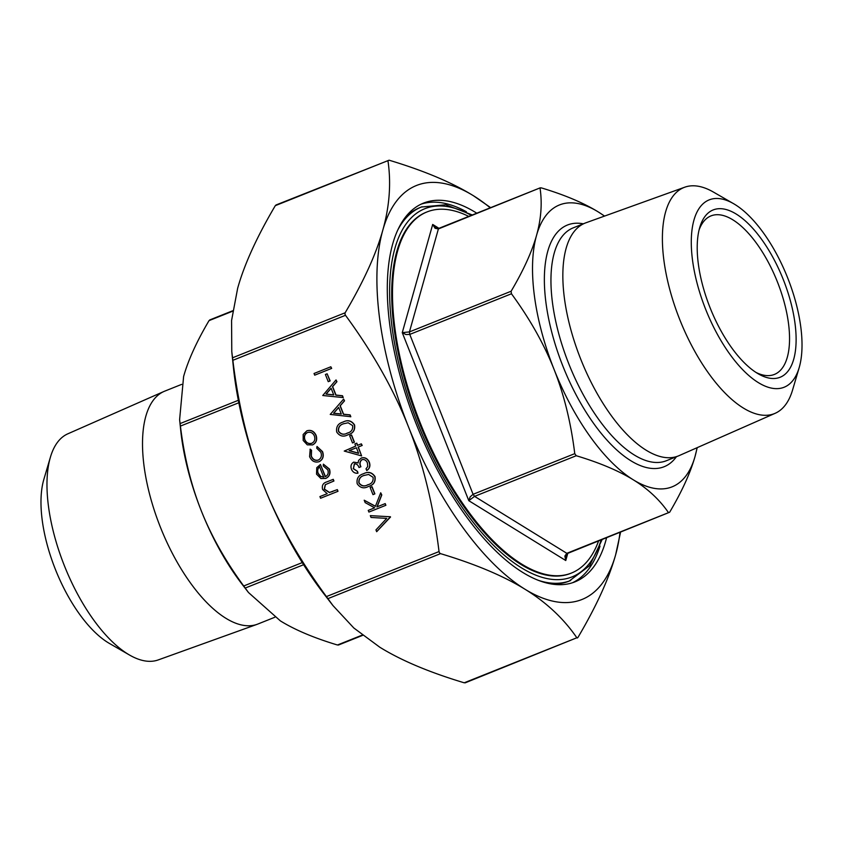 <?xml version="1.0" encoding="UTF-8"?>
<svg xmlns="http://www.w3.org/2000/svg" width="843" height="843" viewBox="0 0 843 843"><rect width="100%" height="100%" fill="white"/><g stroke="black" fill="none" stroke-linecap="round" stroke-linejoin="round"><path stroke-width="1.26" d="M705.602 309.16A100.897 43.91 -111.8 0 1 733.579 203.679A100.897 43.91 -111.8 0 1 787.71 277.99A100.897 43.91 -111.8 0 1 799.153 367.717A100.897 43.91 -111.8 0 1 705.602 309.16M799.153 367.717L792.568 390.024A121.771 52.993 -111.8 0 1 775.149 413.312A121.771 52.993 -111.8 0 1 679.669 319.36A121.771 52.993 -111.8 0 1 684.758 187.199A121.771 52.993 -111.8 0 1 713.42 192.067L733.579 203.679M775.149 413.312L678.973 455.684A125.417 54.574 -111.8 0 1 678.215 456A125.417 54.574 -111.8 0 1 580.637 358.918A125.417 54.574 -111.8 0 1 585.116 223.089A125.417 54.574 -111.8 0 1 585.885 222.805L684.758 187.199M274.807 617.266L257.884 624.031A125.417 54.574 -111.8 0 1 257.115 624.326L158.242 659.921A121.771 52.993 -111.8 0 1 129.58 655.064L109.421 643.441A100.897 43.91 -111.8 0 1 55.29 569.13A100.897 43.91 -111.8 0 1 43.847 479.404L50.432 457.096A121.771 52.993 -111.8 0 1 67.851 433.808L164.027 391.437A125.417 54.574 -111.8 0 1 164.785 391.12L181.656 384.376M129.58 655.064A121.771 52.993 -111.8 0 1 64.247 565.379A121.771 52.993 -111.8 0 1 50.432 457.096M257.115 624.326A125.417 54.574 -111.8 0 1 160.307 526.949A125.417 54.574 -111.8 0 1 164.027 391.437M468.75 216.409A194.47 84.627 68.2 0 0 427.032 211.92L426.242 212.236A194.47 84.627 68.2 0 0 419.298 422.849A194.47 84.627 68.2 0 0 570.616 573.388L571.406 573.061A194.47 84.627 68.2 0 0 598.541 541.058M427.032 211.92A194.47 84.627 68.2 0 0 420.088 422.533A194.47 84.627 68.2 0 0 571.406 573.061M606.56 537.845A203.953 88.757 -111.8 0 1 574.926 581.87A203.953 88.757 -111.8 0 1 416.231 423.997A203.953 88.757 -111.8 0 1 423.513 203.11A203.953 88.757 -111.8 0 1 476.78 213.195M466.379 211.751A203.953 88.757 68.2 0 0 421.163 204.143M699.068 230.002A85.375 37.155 -111.8 0 1 711.007 215.882A85.375 37.155 -111.8 0 1 777.436 281.973A85.375 37.155 -111.8 0 1 774.38 374.44A85.375 37.155 -111.8 0 1 756.002 372.437M783.326 279.655A90.117 39.221 68.2 0 0 699.774 227.357A90.117 39.221 68.2 0 0 709.985 307.495A90.117 39.221 68.2 0 0 758.342 373.87A90.117 39.221 68.2 0 0 783.326 279.655M438.95 228.316L432.691 224.449L435.083 228.284L438.392 228.938L438.834 228.369L435.789 227.905L432.691 224.449L402.269 332.648L405.936 334.545L409.772 334.408L409.445 331.9L402.269 332.648L468.803 500.689L474.567 496.369L473.081 494.304L470.183 496.833L468.803 500.689L565.758 560.532L565.685 555.769L567.55 553.44L566.823 553.314L564.863 556.085L565.758 560.532L567.771 553.356M604.463 216.114A151.782 66.049 68.2 0 0 598.298 211.951A151.782 66.049 68.2 0 0 536.538 235.397A151.782 66.049 68.2 0 0 554.041 369.339A151.782 66.049 68.2 0 0 633.314 479.825A151.782 66.049 68.2 0 0 695.064 456.379C690.47 472.702 682.008 491.321 669.658 512.228L668.499 512.67C659.658 499.804 647.93 488.856 633.314 479.825C618.678 470.794 599.658 462.765 576.243 455.726L574.757 453.65C570.974 422.796 564.072 394.682 554.041 369.339C543.998 343.986 529.804 318.802 511.448 293.764L511.121 291.246C523.471 270.34 531.944 251.72 536.538 235.397C541.122 219.075 542.302 203.374 540.068 188.295L541.227 187.852C564.641 194.891 583.662 202.931 598.298 211.951L604.579 216.071M232.7 311.172L209.032 320.625C196.682 341.541 188.21 360.151 183.616 376.484L179.612 419.666L180.413 426.094C184.196 456.959 191.098 485.062 201.129 510.415C211.172 535.758 225.366 560.953 243.722 585.99L248.495 592.534L280.392 620.901C295.029 629.932 314.049 637.961 337.463 645L338.623 644.558M275.914 205.018L389.097 160.202C423.987 170.686 452.122 182.541 473.503 195.776A222.931 97.008 68.2 0 0 382.796 230.213C389.55 206.293 391.268 183.11 387.938 160.644L275.303 205.66C256.894 236.82 244.354 264.344 237.663 288.232L231.572 320.54L231.783 351.668L232.858 360.309C238.474 406.294 248.653 447.844 263.385 484.946C278.042 522.08 299.054 559.288 326.41 596.591L332.953 605.559L353.839 628.003L379.803 647.224C401.184 660.459 429.319 672.314 464.219 682.798L465.378 682.356M344.935 313.975L345.156 312.774C363.565 281.615 376.115 254.101 382.796 230.213A222.931 97.008 68.2 0 0 408.518 426.927C393.85 389.793 372.848 352.585 345.482 315.293L344.935 313.975M439.53 552.903L439.034 551.564C433.418 505.579 423.249 464.029 408.518 426.927A222.931 97.008 68.2 0 0 524.936 589.204C503.556 575.98 475.42 564.115 440.52 553.64L439.53 552.903M465.125 682.862L576.844 637.772C563.693 618.604 546.39 602.408 524.936 589.204A222.931 97.008 68.2 0 0 615.643 554.768C608.962 578.656 596.412 606.18 578.003 637.34L577.381 637.982L578.003 637.34M549.984 583.756A201.108 87.514 68.2 0 0 569.109 581.133L589.689 565.611L602.113 539.625M331.678 368.38L314.702 375.167L314.039 373.491L330.825 366.779L331.678 368.38L314.702 375.167M330.161 380.91L328.243 381.668L325.398 374.492L327.126 373.797L330.161 380.91L328.243 381.668M336.03 379.94L336.947 381.689L332.658 386.6L336.009 395.061L342.511 395.746L343.238 397.58L322.753 395.504L336.03 379.94L336.757 381.763L332.469 386.674L335.82 395.135L342.321 395.82L343.048 397.654M343.617 399.087L344.524 400.836L340.245 405.746L343.596 414.208L350.098 414.893L350.825 416.727L330.235 414.419L343.617 399.087L344.334 400.91L340.045 405.82L343.396 414.282L349.908 414.967L350.625 416.8M343.196 421.995C347.79 419.614 351.573 420.594 354.555 424.914C355.303 430.056 353.185 433.313 348.212 434.682L347.548 434.935M343.449 421.89L342.996 422.069C347.59 419.688 351.383 420.657 354.366 424.988C355.114 430.13 352.996 433.386 348.022 434.756L347.643 434.904M354.418 442.175L352.5 442.944L349.655 435.757L351.573 434.999L354.418 442.175L352.5 442.944M356.61 443.239L357.464 445.389L361.331 443.839L361.995 445.515L358.127 447.064L361.626 455.926L344.25 451.068L355.735 446.084L354.882 443.924L356.8 443.165L357.653 445.315M361.331 443.839L362.195 445.452L358.317 446.99L361.626 455.926M354.545 463.755L353.396 468.56L357.527 471.427L357.99 473.176C355.04 473.555 352.869 472.27 351.489 469.34C350.382 466.116 351.109 463.713 353.691 462.143L358.201 462.87M353.691 462.143L358.012 462.944L358.644 460.352L361.373 457.97C364.966 457.064 367.622 458.497 369.35 462.259C370.562 465.831 369.729 468.56 366.863 470.468L366.01 468.866L367.748 466.474L367.422 462.997C366.315 460.278 364.503 459.172 361.984 459.667C359.708 461.374 359.287 463.755 360.709 466.822L358.992 467.517C358.138 464.957 356.589 463.724 354.345 463.829L353.396 468.56M362.184 459.593C359.908 461.3 359.476 463.682 360.909 466.748M363.66 473.692C368.254 471.311 372.048 472.291 375.03 476.611C375.767 481.753 373.66 485.01 368.686 486.379L368.022 486.632M363.923 473.587L363.47 473.766C368.064 471.385 371.858 472.365 374.84 476.685C375.578 481.827 373.46 485.083 368.486 486.453L368.117 486.601M374.882 493.872L372.975 494.641L370.13 487.454L372.048 486.696L374.882 493.872L372.975 494.641M364.208 500.215L375.377 506.38L380.709 492.786L381.594 495.02L376.926 506.917L385.219 503.608L385.883 505.284L368.907 512.07L368.243 510.394L374.629 507.834L365.156 502.607L364.208 500.215L375.43 506.232M380.709 492.786L381.795 494.946L377.116 506.843M390.53 517.012L376.673 531.691L375.967 529.899L386.726 518.382L371.036 517.454L370.319 515.653L390.435 516.77L376.673 531.691M306.789 430.857L306.978 430.784C311.025 429.624 314.06 431.142 316.093 435.315C317.474 439.751 316.304 442.954 312.574 444.904L307.284 444.851L303.195 440.467L303.164 434.472L306.789 430.857C310.825 429.698 313.87 431.216 315.893 435.388C317.284 439.825 316.114 443.028 312.384 444.978M310.013 449.256L311.352 450.341L311.162 456.168C312.69 459.583 315.061 460.889 318.285 460.088C321.204 458.444 322.058 455.842 320.846 452.291L316.726 448.191L317 446.463L322.363 451.711C323.912 456.274 322.827 459.604 319.075 461.711C314.818 462.818 311.657 461.132 309.602 456.653L310.203 449.182L311.541 450.267L311.352 456.095C312.89 459.509 315.261 460.815 318.475 460.015M317 446.463L322.553 451.637C324.112 456.2 323.017 459.53 319.276 461.637L319.16 461.679M323.364 464.156L329.434 469.024C330.804 473.408 329.602 476.537 325.841 478.413L320.93 478.55L316.525 474.135L316.768 467.675L320.435 464.493L325.272 476.695C327.938 475.336 328.791 473.071 327.822 469.909L323.248 465.926L323.364 464.156L329.244 469.098C330.604 473.481 329.402 476.611 325.651 478.487M320.435 464.493L325.461 476.611M333.069 479.404L333.733 481.079L325.25 484.693L324.239 489.182L329.318 492.523L337.337 489.614L338.001 491.29L320.593 498.245L319.929 496.569L327.2 493.671L322.606 489.488C321.668 485.515 323.069 482.986 326.81 481.901L333.27 479.33L333.933 481.005L325.44 484.62L324.429 489.109L329.508 492.449L332.901 491.395M422.016 206.777A201.108 87.514 68.2 0 0 421.395 207.02L419.814 207.652A201.108 87.514 68.2 0 0 404.145 218.938M490.226 207.821A222.931 97.008 68.2 0 0 473.503 195.776L490.658 207.652M620.543 532.26L615.643 554.768A222.931 97.008 68.2 0 0 620.005 532.47M332.953 605.559L323.933 593.872A222.931 97.008 -111.8 0 1 263.385 484.946A222.931 97.008 -111.8 0 1 233.416 367.443L231.783 351.668M248.495 592.534L242.352 584.578A151.782 66.049 -111.8 0 1 201.129 510.415A151.782 66.049 -111.8 0 1 180.729 430.415L179.612 419.666M669.658 512.228L567.55 553.44M697.214 447.644L695.064 456.379A151.782 66.049 68.2 0 0 697.056 447.717M511.121 291.246L409.445 331.9L438.392 228.938L540.331 187.789L438.834 228.369M572.513 582.745A203.953 88.757 68.2 0 0 600.026 546.064M337.147 489.688L338.001 491.29M337.811 491.364L320.593 498.245M331.931 491.764L332.711 491.469M323.691 477.127L319.592 466.769C317.548 468.445 317.021 470.679 318.001 473.45L320.54 476.506L323.691 477.127M319.792 466.695C317.737 468.371 317.21 470.605 318.201 473.376L320.74 476.432L323.891 477.054M304.713 439.867C306.304 443.039 308.643 444.187 311.731 443.302C314.565 441.816 315.451 439.382 314.397 436C312.848 432.807 310.54 431.658 307.463 432.533C304.618 434.019 303.701 436.463 304.713 439.867L304.903 439.793C306.494 442.965 308.833 444.113 311.921 443.228M307.653 432.459C304.818 433.945 303.901 436.389 304.903 439.793M370.319 515.653L390.435 516.77M385.03 503.682L385.883 505.284M385.694 505.357L368.907 512.07M371.847 486.769L374.692 493.945M368.686 486.379L368.486 486.453C363.944 488.908 360.172 488.002 357.19 483.734C356.399 478.539 358.496 475.21 363.47 473.766M367.822 484.778C371.742 483.808 373.502 481.321 373.091 477.317L368.623 474.461L364.123 475.441C360.256 476.495 358.507 479.014 358.886 482.997C361.331 486.19 364.302 486.78 367.822 484.778L367.295 484.978M364.45 475.315L364.313 475.368C360.446 476.421 358.696 478.94 359.076 482.923C361.521 486.116 364.492 486.706 368.012 484.704M353.206 468.634L357.527 471.427M360.709 466.822L358.992 467.517M361.183 458.044C364.777 457.138 367.432 458.571 369.16 462.333L369.35 462.259M369.16 462.333C370.362 465.905 369.54 468.634 366.673 470.542M357.327 471.5L357.99 473.176M358.602 453.323L356.399 447.759L349.118 450.668L358.602 453.323M356.399 447.759L349.308 450.594L358.549 453.176M351.383 435.072L354.229 442.248M348.212 434.682L348.022 434.756C343.47 437.211 339.708 436.305 336.715 432.037C335.935 426.843 338.022 423.513 342.996 422.069M347.348 433.081C351.278 432.111 353.027 429.624 352.627 425.62L348.159 422.764L343.659 423.744C339.782 424.798 338.032 427.317 338.422 431.3C340.857 434.493 343.839 435.083 347.348 433.081L346.831 433.281M343.986 423.618L343.849 423.671C339.971 424.724 338.233 427.243 338.612 431.226C341.046 434.419 344.028 435.009 347.548 433.007M333.565 413.249L341.32 414.061L338.675 407.39L333.565 413.249L341.278 413.966M338.717 407.496L333.754 413.175M325.988 394.092L333.733 394.914L331.099 388.244L325.988 394.092L333.702 394.819M331.13 388.349L326.178 394.029M327.126 373.797L329.961 380.983M330.825 366.779L331.489 368.454M676.423 456.716A130.159 56.639 -111.8 0 1 562.839 365.999A130.159 56.639 -111.8 0 1 583.314 223.806M585.116 223.089L573.219 227.852A125.417 54.574 68.2 0 0 568.74 363.681A125.417 54.574 68.2 0 0 666.318 460.752L678.215 456M574.757 453.65L473.081 494.304L409.772 334.408L511.448 293.764M668.499 512.67L566.823 553.314L474.567 496.369L576.243 455.726M238.348 400.288L180.086 423.586M302.279 562.587L243.722 585.99M362.3 635.074L337.463 645M345.156 312.774L232.531 357.801M439.034 551.564L326.41 596.591M576.844 637.772L464.219 682.798M538.024 580.226A201.108 87.514 68.2 0 0 570.079 580.743A201.108 87.514 68.2 0 0 570.7 580.5M472.333 214.976L445.799 204.775L421.395 207.02A201.108 87.514 68.2 0 0 397.917 229.749M601.112 540.026A198.263 86.281 -111.8 0 1 571.406 577.149A198.263 86.281 -111.8 0 1 417.759 423.439A198.263 86.281 -111.8 0 1 425.441 208.474A198.263 86.281 -111.8 0 1 471.332 215.376M232.858 360.309L345.482 315.293M327.895 598.656L440.52 553.64M245.208 588.056L303.606 564.715M180.413 426.094L238.832 402.743M209.644 319.982L232.763 310.74M338.37 645.064L362.659 635.348"/></g></svg>
